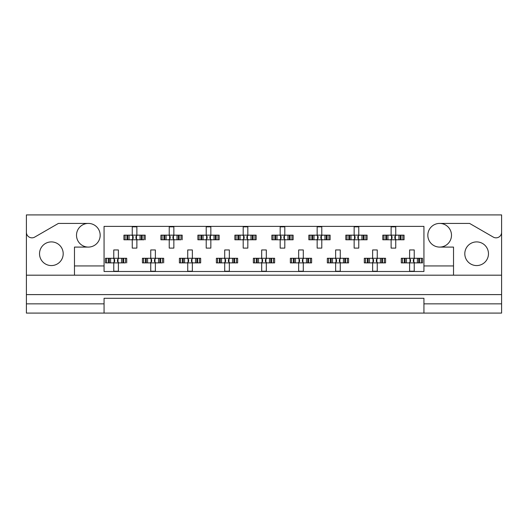 <?xml version="1.0" encoding="UTF-8"?>
<svg xmlns="http://www.w3.org/2000/svg" width="528" height="528" viewBox="0 0 528 528"><rect width="100%" height="100%" fill="white"/><g stroke="black" fill="none" stroke-linecap="round" stroke-linejoin="round"><path stroke-width="0.79" d="M26.4 303.844L26.4 313.091L104.062 313.091L104.062 303.844L26.4 303.844L26.4 294.604L501.6 294.604L501.6 232.287A5.544 5.544 0 0 1 493.277 237.092L469.583 223.417L439.659 223.417A11.834 11.834 0 0 1 451.493 235.25A11.834 11.834 0 0 1 439.659 247.084A11.834 11.834 0 0 1 427.825 235.25A11.834 11.834 0 0 1 439.659 223.417M88.341 223.417A11.834 11.834 0 0 1 100.175 235.25A11.834 11.834 0 0 1 88.341 247.084A11.834 11.834 0 0 1 76.507 235.25A11.834 11.834 0 0 1 88.341 223.417L58.417 223.417L34.723 237.092A5.544 5.544 0 0 1 26.4 232.287L26.4 294.604M51.361 265.571A11.834 11.834 0 0 1 39.527 253.737A11.834 11.834 0 0 1 51.361 241.903A11.834 11.834 0 0 1 63.195 253.737A11.834 11.834 0 0 1 51.361 265.571M476.639 265.571A11.834 11.834 0 0 1 464.805 253.737A11.834 11.834 0 0 1 476.639 241.903A11.834 11.834 0 0 1 488.473 253.737A11.834 11.834 0 0 1 476.639 265.571M104.062 313.091L501.6 313.091L501.6 303.844L423.938 303.844L423.938 298.3L104.062 298.3L104.062 303.844M501.6 232.287L501.6 214.909L26.4 214.909L26.4 232.287M423.938 313.091L423.938 303.844M125.11 239.778L125.11 235.158L123.935 235.158L123.935 239.778L126.951 239.778L123.935 239.778L123.935 235.158L129.103 235.158L129.103 239.778L127.796 239.778L127.796 235.158L132.257 235.158L132.257 226.835L136.877 226.835L136.877 235.158L141.346 235.158L141.346 239.778L140.039 239.778L140.039 235.158L145.2 235.158L145.2 239.778L145.2 235.158L144.025 235.158L144.025 239.778L142.184 239.778L144.025 239.778M125.11 235.158L126.951 235.158L126.951 239.778L132.257 239.778L132.257 248.101L136.877 248.101L136.877 239.778L142.184 239.778L142.184 235.158L144.025 235.158M162.089 239.778L162.089 235.158L160.915 235.158L160.915 239.778L163.931 239.778L160.915 239.778L160.915 235.158L166.082 235.158L166.082 239.778L164.776 239.778L164.776 235.158L169.237 235.158L169.237 226.835L173.857 226.835L173.857 235.158L178.325 235.158L178.325 239.778L177.019 239.778L177.019 235.158L182.18 235.158L182.18 239.778L182.18 235.158L181.005 235.158L181.005 239.778L179.164 239.778L181.005 239.778M162.089 235.158L163.931 235.158L163.931 239.778L169.237 239.778L169.237 248.101L173.857 248.101L173.857 239.778L179.164 239.778L179.164 235.158L181.005 235.158M199.069 239.778L199.069 235.158L197.894 235.158L197.894 239.778L197.894 235.158L200.917 235.158L200.917 239.778L197.894 239.778L206.217 239.778L206.217 248.101L210.844 248.101L210.844 239.778L215.305 239.778L213.998 239.778L213.998 235.158L215.305 235.158L215.305 239.778L219.16 239.778L219.16 235.158L219.16 239.778L216.143 239.778L216.143 235.158L219.16 235.158L217.991 235.158L217.991 239.778M199.069 235.158L203.062 235.158L203.062 239.778L201.755 239.778L201.755 235.158L206.217 235.158L206.217 226.835L210.844 226.835L210.844 235.158L217.991 235.158M236.049 239.778L236.049 235.158L234.881 235.158L234.881 239.778L234.881 235.158L237.897 235.158L237.897 239.778L234.881 239.778L243.197 239.778L243.197 248.101L247.823 248.101L247.823 239.778L252.285 239.778L250.978 239.778L250.978 235.158L252.285 235.158L252.285 239.778L256.139 239.778L256.139 235.158L256.139 239.778L253.123 239.778L253.123 235.158L256.139 235.158L254.971 235.158L254.971 239.778M236.049 235.158L240.042 235.158L240.042 239.778L238.735 239.778L238.735 235.158L243.197 235.158L243.197 226.835L247.823 226.835L247.823 235.158L254.971 235.158M273.029 239.778L273.029 235.158L271.861 235.158L271.861 239.778L271.861 235.158L274.877 235.158L274.877 239.778L271.861 239.778L280.177 239.778L280.177 248.101L284.803 248.101L284.803 239.778L289.265 239.778L287.958 239.778L287.958 235.158L289.265 235.158L289.265 239.778L293.119 239.778L293.119 235.158L293.119 239.778L290.103 239.778L290.103 235.158L293.119 235.158L291.951 235.158L291.951 239.778M273.029 235.158L277.022 235.158L277.022 239.778L275.715 239.778L275.715 235.158L280.177 235.158L280.177 226.835L284.803 226.835L284.803 235.158L291.951 235.158M310.009 239.778L310.009 235.158L308.84 235.158L308.84 239.778L308.84 235.158L311.857 235.158L311.857 239.778L308.84 239.778L317.156 239.778L317.156 248.101L321.783 248.101L321.783 239.778L326.245 239.778L324.938 239.778L324.938 235.158L326.245 235.158L326.245 239.778L330.106 239.778L330.106 235.158L330.106 239.778L327.083 239.778L327.083 235.158L330.106 235.158L328.931 235.158L328.931 239.778M310.009 235.158L314.002 235.158L314.002 239.778L312.695 239.778L312.695 235.158L317.156 235.158L317.156 226.835L321.783 226.835L321.783 235.158L328.931 235.158M346.995 239.778L346.995 235.158L345.82 235.158L345.82 239.778L345.82 235.158L348.836 235.158L348.836 239.778L345.82 239.778L354.143 239.778L354.143 248.101L358.763 248.101L358.763 239.778L363.224 239.778L361.918 239.778L361.918 235.158L363.224 235.158L363.224 239.778L367.085 239.778L367.085 235.158L367.085 239.778L364.069 239.778L364.069 235.158L367.085 235.158L365.911 235.158L365.911 239.778M346.995 235.158L350.981 235.158L350.981 239.778L349.675 239.778L349.675 235.158L354.143 235.158L354.143 226.835L358.763 226.835L358.763 235.158L365.911 235.158M383.975 239.778L383.975 235.158L382.8 235.158L382.8 239.778L382.8 235.158L385.816 235.158L385.816 239.778L382.8 239.778L391.123 239.778L391.123 248.101L395.743 248.101L395.743 239.778L400.204 239.778L398.897 239.778L398.897 235.158L400.204 235.158L400.204 239.778L404.065 239.778L404.065 235.158L404.065 239.778L401.049 239.778L401.049 235.158L404.065 235.158L402.89 235.158L402.89 239.778M383.975 235.158L387.961 235.158L387.961 239.778L386.654 239.778L386.654 235.158L391.123 235.158L391.123 226.835L395.743 226.835L395.743 235.158L402.89 235.158M106.616 262.891L106.616 258.271L105.448 258.271L105.448 262.891L108.464 262.891L105.448 262.891L105.448 258.271L110.609 258.271L110.609 262.891L109.303 262.891L109.303 258.271L113.764 258.271L113.764 249.949L118.391 249.949L118.391 258.271L122.852 258.271L122.852 262.891L121.546 262.891L121.546 258.271L126.707 258.271L126.707 262.891L126.707 258.271L125.539 258.271L125.539 262.891L123.691 262.891L125.539 262.891M106.616 258.271L108.464 258.271L108.464 262.891L113.764 262.891L113.764 271.214L118.391 271.214L118.391 262.891L123.691 262.891L123.691 258.271L125.539 258.271M143.596 262.891L143.596 258.271L142.428 258.271L142.428 262.891L145.444 262.891L142.428 262.891L142.428 258.271L147.589 258.271L147.589 262.891L146.282 262.891L146.282 258.271L150.744 258.271L150.744 249.949L155.371 249.949L155.371 258.271L159.832 258.271L159.832 262.891L158.525 262.891L158.525 258.271L163.693 258.271L163.693 262.891L163.693 258.271L162.518 258.271L162.518 262.891L160.67 262.891L162.518 262.891M143.596 258.271L145.444 258.271L145.444 262.891L150.744 262.891L150.744 271.214L155.371 271.214L155.371 262.891L160.67 262.891L160.67 258.271L162.518 258.271M180.583 262.891L180.583 258.271L179.408 258.271L179.408 262.891L179.408 258.271L182.424 258.271L182.424 262.891L179.408 262.891L187.73 262.891L187.73 271.214L192.35 271.214L192.35 262.891L196.812 262.891L195.505 262.891L195.505 258.271L196.812 258.271L196.812 262.891L200.673 262.891L200.673 258.271L200.673 262.891L197.657 262.891L197.657 258.271L200.673 258.271L199.498 258.271L199.498 262.891M180.583 258.271L184.569 258.271L184.569 262.891L183.262 262.891L183.262 258.271L187.73 258.271L187.73 249.949L192.35 249.949L192.35 258.271L199.498 258.271M217.562 262.891L217.562 258.271L216.388 258.271L216.388 262.891L216.388 258.271L219.404 258.271L219.404 262.891L216.388 262.891L224.71 262.891L224.71 271.214L229.33 271.214L229.33 262.891L233.792 262.891L232.485 262.891L232.485 258.271L233.792 258.271L233.792 262.891L237.653 262.891L237.653 258.271L237.653 262.891L234.637 262.891L234.637 258.271L237.653 258.271L236.478 258.271L236.478 262.891M217.562 258.271L221.549 258.271L221.549 262.891L220.242 262.891L220.242 258.271L224.71 258.271L224.71 249.949L229.33 249.949L229.33 258.271L236.478 258.271M254.542 262.891L254.542 258.271L253.367 258.271L253.367 262.891L253.367 258.271L256.384 258.271L256.384 262.891L253.367 262.891L261.69 262.891L261.69 271.214L266.31 271.214L266.31 262.891L270.778 262.891L269.465 262.891L269.465 258.271L270.778 258.271L270.778 262.891L274.633 262.891L274.633 258.271L274.633 262.891L271.616 262.891L271.616 258.271L274.633 258.271L273.458 258.271L273.458 262.891M254.542 258.271L258.535 258.271L258.535 262.891L257.222 262.891L257.222 258.271L261.69 258.271L261.69 249.949L266.31 249.949L266.31 258.271L273.458 258.271M291.522 262.891L291.522 258.271L290.347 258.271L290.347 262.891L290.347 258.271L293.363 258.271L293.363 262.891L290.347 262.891L298.67 262.891L298.67 271.214L303.29 271.214L303.29 262.891L307.758 262.891L306.451 262.891L306.451 258.271L307.758 258.271L307.758 262.891L311.612 262.891L311.612 258.271L311.612 262.891L308.596 262.891L308.596 258.271L311.612 258.271L310.438 258.271L310.438 262.891M291.522 258.271L295.515 258.271L295.515 262.891L294.208 262.891L294.208 258.271L298.67 258.271L298.67 249.949L303.29 249.949L303.29 258.271L310.438 258.271M328.502 262.891L328.502 258.271L327.327 258.271L327.327 262.891L327.327 258.271L330.343 258.271L330.343 262.891L327.327 262.891L335.65 262.891L335.65 271.214L340.27 271.214L340.27 262.891L344.738 262.891L343.431 262.891L343.431 258.271L344.738 258.271L344.738 262.891L348.592 262.891L348.592 258.271L348.592 262.891L345.576 262.891L345.576 258.271L348.592 258.271L347.417 258.271L347.417 262.891M328.502 258.271L332.495 258.271L332.495 262.891L331.188 262.891L331.188 258.271L335.65 258.271L335.65 249.949L340.27 249.949L340.27 258.271L347.417 258.271M365.482 262.891L365.482 258.271L364.307 258.271L364.307 262.891L364.307 258.271L367.33 258.271L367.33 262.891L364.307 262.891L372.629 262.891L372.629 271.214L377.256 271.214L377.256 262.891L381.718 262.891L380.411 262.891L380.411 258.271L381.718 258.271L381.718 262.891L385.572 262.891L385.572 258.271L385.572 262.891L382.556 262.891L382.556 258.271L385.572 258.271L384.404 258.271L384.404 262.891M365.482 258.271L369.475 258.271L369.475 262.891L368.168 262.891L368.168 258.271L372.629 258.271L372.629 249.949L377.256 249.949L377.256 258.271L384.404 258.271M402.461 262.891L402.461 258.271L401.293 258.271L401.293 262.891L401.293 258.271L404.309 258.271L404.309 262.891L401.293 262.891L409.609 262.891L409.609 271.214L414.236 271.214L414.236 262.891L418.697 262.891L417.391 262.891L417.391 258.271L418.697 258.271L418.697 262.891L422.552 262.891L422.552 258.271L422.552 262.891L419.536 262.891L419.536 258.271L422.552 258.271L421.384 258.271L421.384 262.891M402.461 258.271L406.454 258.271L406.454 262.891L405.148 262.891L405.148 258.271L409.609 258.271L409.609 249.949L414.236 249.949L414.236 258.271L421.384 258.271M453.526 275.187L74.474 275.187L74.474 265.94L104.062 265.94L104.062 271.491L423.938 271.491L423.938 265.94L453.526 265.94L453.526 275.187L501.6 275.187M439.659 247.084L453.526 247.084L453.526 265.94M74.474 265.94L74.474 247.084L88.341 247.084M104.062 265.94L104.062 226.373L423.938 226.373L423.938 265.94M501.6 294.604L501.6 303.844M26.4 275.187L74.474 275.187M114.147 259.116L114.688 259.657L114.688 261.505L114.147 262.046L114.147 259.116L113.302 258.271M118.391 262.891L113.764 262.891M118.391 258.271L113.764 258.271M118.008 262.046L117.467 261.505L117.467 259.657L118.008 259.116L118.008 262.046L118.853 262.891M118.853 258.271L118.008 259.116M113.302 262.891L114.147 262.046M132.64 236.003L133.181 236.544L133.181 238.392L132.64 238.933L132.64 236.003L131.795 235.158M136.877 239.778L132.257 239.778M136.877 235.158L132.257 235.158M136.495 238.933L135.953 238.392L135.953 236.544L136.495 236.003L136.495 238.933L137.339 239.778M137.339 235.158L136.495 236.003M131.795 239.778L132.64 238.933M151.127 259.116L151.675 259.657L151.675 261.505L151.127 262.046L151.127 259.116L150.282 258.271M155.371 262.891L150.744 262.891M155.371 258.271L150.744 258.271M154.988 262.046L154.447 261.505L154.447 259.657L154.988 259.116L154.988 262.046L155.833 262.891M155.833 258.271L154.988 259.116M150.282 262.891L151.127 262.046M188.113 259.116L188.654 259.657L188.654 261.505L188.113 262.046L188.113 259.116L187.268 258.271M192.35 262.891L187.73 262.891M192.35 258.271L187.73 258.271M191.968 262.046L191.426 261.505L191.426 259.657L191.968 259.116L191.968 262.046L192.812 262.891M192.812 258.271L191.968 259.116M187.268 262.891L188.113 262.046M225.093 259.116L225.634 259.657L225.634 261.505L225.093 262.046L225.093 259.116L224.248 258.271M229.33 262.891L224.71 262.891M229.33 258.271L224.71 258.271M228.947 262.046L228.406 261.505L228.406 259.657L228.947 259.116L228.947 262.046L229.792 262.891M229.792 258.271L228.947 259.116M224.248 262.891L225.093 262.046M262.614 259.657L262.614 261.505L262.614 259.657L261.228 258.271M266.31 262.891L261.69 262.891M266.31 258.271L261.69 258.271M265.927 262.046L265.386 261.505L265.386 259.657L265.927 259.116L265.927 262.046L266.772 262.891M266.772 258.271L265.927 259.116M261.228 262.891L262.614 261.505M299.053 259.116L299.594 259.657L299.594 261.505L299.053 262.046L299.053 259.116L298.208 258.271M303.29 262.891L298.67 262.891M303.29 258.271L298.67 258.271M302.907 262.046L302.366 261.505L302.366 259.657L302.907 259.116L302.907 262.046L303.752 262.891M303.752 258.271L302.907 259.116M298.208 262.891L299.053 262.046M336.574 259.657L336.574 261.505L336.574 259.657L335.188 258.271M340.27 262.891L335.65 262.891M339.346 259.657L339.346 261.505L339.346 259.657L339.887 259.116L339.887 262.046L340.732 262.891M340.27 258.271L335.65 258.271M340.732 258.271L339.887 259.116M335.188 262.891L336.574 261.505M339.346 261.505L339.887 262.046M373.553 259.657L373.553 261.505L373.553 259.657L372.167 258.271M377.256 262.891L372.629 262.891M377.256 258.271L372.629 258.271M376.873 262.046L376.325 261.505L376.325 259.657L376.873 259.116L376.873 262.046L377.718 262.891M377.718 258.271L376.873 259.116M372.167 262.891L373.553 261.505M409.992 259.116L410.533 259.657L410.533 261.505L409.992 262.046L409.992 259.116L409.147 258.271M414.236 262.891L409.609 262.891M414.236 258.271L409.609 258.271M413.853 262.046L413.312 261.505L413.312 259.657L413.853 259.116L413.853 262.046L414.698 262.891M414.698 258.271L413.853 259.116M409.147 262.891L409.992 262.046M169.62 236.003L170.161 236.544L170.161 238.392L169.62 238.933L169.62 236.003L168.775 235.158M173.857 239.778L169.237 239.778M173.857 235.158L169.237 235.158M173.474 238.933L172.933 238.392L172.933 236.544L173.474 236.003L173.474 238.933L174.319 239.778M174.319 235.158L173.474 236.003M168.775 239.778L169.62 238.933M206.6 236.003L207.141 236.544L207.141 238.392L206.6 238.933L206.6 236.003L205.755 235.158M210.844 239.778L206.217 239.778M210.844 235.158L206.217 235.158M210.461 238.933L209.913 238.392L209.913 236.544L210.461 236.003L210.461 238.933L211.306 239.778M211.306 235.158L210.461 236.003M205.755 239.778L206.6 238.933M243.58 236.003L244.121 236.544L244.121 238.392L243.58 238.933L243.58 236.003L242.735 235.158M247.823 239.778L243.197 239.778M247.823 235.158L243.197 235.158M247.441 238.933L246.899 238.392L246.899 236.544L247.441 236.003L247.441 238.933L248.285 239.778M248.285 235.158L247.441 236.003M242.735 239.778L243.58 238.933M280.559 236.003L281.101 236.544L281.101 238.392L280.559 238.933L280.559 236.003L279.715 235.158M284.803 239.778L280.177 239.778M284.803 235.158L280.177 235.158M284.42 238.933L283.879 238.392L283.879 236.544L284.42 236.003L284.42 238.933L285.265 239.778M285.265 235.158L284.42 236.003M279.715 239.778L280.559 238.933M317.539 236.003L318.087 236.544L318.087 238.392L317.539 238.933L317.539 236.003L316.694 235.158M321.783 239.778L317.156 239.778M321.783 235.158L317.156 235.158M321.4 238.933L320.859 238.392L320.859 236.544L321.4 236.003L321.4 238.933L322.245 239.778M322.245 235.158L321.4 236.003M316.694 239.778L317.539 238.933M354.526 236.003L355.067 236.544L355.067 238.392L354.526 238.933L354.526 236.003L353.681 235.158M358.763 239.778L354.143 239.778M358.763 235.158L354.143 235.158M358.38 238.933L357.839 238.392L357.839 236.544L358.38 236.003L358.38 238.933L359.225 239.778M359.225 235.158L358.38 236.003M353.681 239.778L354.526 238.933M391.505 236.003L392.047 236.544L392.047 238.392L391.505 238.933L391.505 236.003L390.661 235.158M395.743 239.778L391.123 239.778M395.743 235.158L391.123 235.158M395.36 238.933L394.819 238.392L394.819 236.544L395.36 236.003L395.36 238.933L396.205 239.778M396.205 235.158L395.36 236.003M390.661 239.778L391.505 238.933M262.073 262.046L262.073 259.116M336.032 262.046L336.032 259.116M373.012 262.046L373.012 259.116"/></g></svg>
